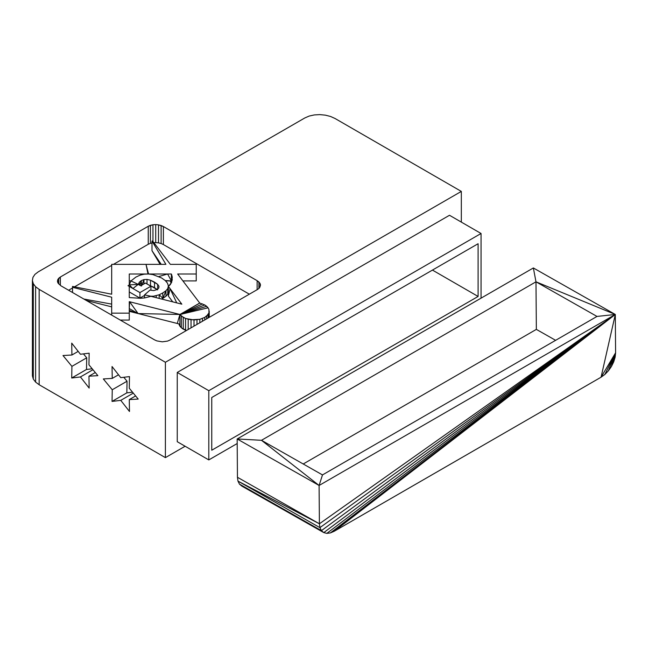 <?xml version="1.0" encoding="UTF-8"?>
<svg xmlns="http://www.w3.org/2000/svg" width="648" height="648" viewBox="0 0 648 648"><rect width="100%" height="100%" fill="white"/><g stroke="black" fill="none" stroke-linecap="round" stroke-linejoin="round"><path stroke-width="0.97" d="M461.327 191.411L461.327 222.11L461.327 191.411L335.089 118.519L330.545 116.47L325.312 115.142L319.748 114.615L314.231 114.939L309.137 116.073L304.811 117.96L38.183 271.893L34.927 274.388L32.951 277.336L32.4 280.519L32.4 375.881L33.307 379.096L35.616 382.118L39.155 384.742L39.155 289.373L165.402 362.264L461.327 191.411L165.402 362.264L165.402 457.626L165.402 362.264L39.155 289.373L39.155 384.742L165.402 457.626L39.155 384.742L35.616 382.118L33.307 379.096L32.4 375.881L32.4 280.519L33.307 283.727L33.307 379.096L33.307 283.727L35.616 286.756L35.616 382.118L35.616 286.756L39.155 289.373L35.616 286.756L33.307 283.727L32.4 280.519L32.951 277.336L34.927 274.388L38.183 271.893L304.811 117.96L309.137 116.073L314.231 114.939L319.748 114.615L325.312 115.142L330.545 116.47L335.089 118.519L461.327 191.411M185.109 446.245L165.402 457.626L185.109 446.245M177.244 372.454L177.244 441.701L208.802 459.918L237.192 443.532L208.802 459.918L177.244 441.701L177.244 372.454L208.802 390.679L208.802 459.918L208.802 390.679L177.244 372.454L449.493 215.274L177.244 372.454M129.478 376.601L120.763 377.646L112.047 366.533L112.242 378.408L103.324 378.934L112.242 389.764L112.047 401.412L120.763 400.359L129.478 411.472L129.276 399.597L138.202 399.071L129.276 388.241L129.478 376.601L129.276 388.241L138.202 399.071L129.276 399.597L135.618 395.936L129.276 399.597L129.478 411.472L120.763 400.359L133.302 393.125L120.763 400.359L112.047 401.412L126.838 392.866L132.524 392.186L126.838 392.866L112.047 401.412L112.242 389.764L127.04 381.218L126.838 392.866L127.04 381.218L112.242 389.764L103.324 378.934L112.242 378.408L118.519 374.787L112.242 378.408L112.047 366.533L120.763 377.646L129.478 376.601M71.717 343.124L71.92 355.007L62.994 355.533L71.92 366.355L71.717 378.003L80.433 376.95L89.149 388.071L88.954 376.196L97.872 375.662L88.954 364.84L89.149 353.192L80.433 354.245L71.717 343.124L80.433 354.245L89.149 353.192L88.954 364.84L97.872 375.662L88.954 376.196L95.288 372.535L88.954 376.196L89.149 388.071L80.433 376.95L92.972 369.716L80.433 376.95L71.717 378.003L86.508 369.465L92.194 368.777L86.508 369.465L71.717 378.003L71.92 366.355L86.711 357.817L86.508 369.465L86.711 357.817L71.92 366.355L62.994 355.533L71.92 355.007L71.717 343.124M481.051 233.491L208.802 390.679L481.051 233.491L449.493 215.274L481.051 233.491L481.051 298.153L481.051 233.491M60.839 285.752L57.907 282.925L57.461 281.321L57.737 279.734L57.737 282.301L57.737 279.734L58.725 278.259L58.725 283.994L58.725 278.259L60.345 277.012L60.345 285.387L60.345 277.012L148.246 226.265L148.246 244.272L113.481 264.344L148.246 244.272L148.246 226.265L150.409 225.326L150.409 243.332L148.246 244.272L150.409 243.332L150.409 225.326L152.96 224.751L152.96 241.477L152.96 224.751L155.714 224.597L155.714 242.603L153.9 242.708L155.714 242.603L155.714 224.597L158.501 224.856L158.501 242.862L155.714 242.603L158.501 242.862L158.501 224.856L161.117 225.52L161.117 243.535L158.501 242.862L161.117 243.535L161.117 225.52L163.385 226.541L163.385 244.555L161.117 243.535L163.385 244.555L163.385 226.541L257.126 280.665L257.126 289.688L257.126 280.665L258.9 281.977L258.9 288.425L258.9 281.977L260.059 283.492L260.059 286.951L260.059 283.492L260.512 285.096L259.249 288.158L257.621 289.405L169.719 340.16L167.557 341.099L162.251 341.828L156.848 340.897L154.58 339.876L60.839 285.752L154.58 339.876L156.848 340.897L162.251 341.828L167.557 341.099L169.719 340.16L257.621 289.405L259.249 288.158L260.512 285.096L260.059 283.492L257.126 280.665L163.385 226.541L158.501 224.856L155.714 224.597L152.96 224.751L148.246 226.265L60.345 277.012L57.737 279.734L57.461 281.321L57.907 282.925L60.839 285.752M111.683 265.38L74.536 286.829L111.683 265.38M72.519 287.996L68.623 290.247L72.519 287.996M151.997 242.976L150.409 243.332L151.997 242.976M249.342 294.184L163.385 244.555L249.342 294.184M123.792 377.282L127.04 381.218L123.792 377.282M78.189 351.378L71.92 355.007L78.189 351.378M83.462 353.881L86.711 357.817L83.462 353.881M211.758 397.499L211.758 450.222L478.103 296.452L478.103 243.729L211.758 397.499L478.103 243.729L478.103 296.452L432.443 270.086L478.103 296.452L211.758 450.222L211.758 397.499M326.835 533.385L330.383 532.931L334.182 531.287L330.383 532.931L326.835 533.385L615.308 314.466L330.383 532.931L615.308 314.466L334.182 531.287L615.308 314.466L326.835 533.385L323.773 532.599L326.835 533.385M241.826 486.097L323.773 532.599L615.308 314.466L601.061 377.209L334.182 531.287L601.061 377.209L615.308 314.466L323.773 532.599L241.826 486.097L239.476 484.129L321.424 530.639L323.773 532.599L321.424 530.639L615.308 314.466L615.6 352.779L601.061 377.209L615.6 352.779L615.308 314.466L321.424 530.639L239.476 484.129L237.978 481.124L319.926 527.634L321.424 530.639L319.926 527.634L615.308 314.466L533.361 267.956L615.308 314.466L319.926 527.634L237.978 481.124L319.399 523.787L319.926 527.634L319.399 523.787L615.308 314.466L535.985 281.815L533.361 267.956L237.16 438.971L319.1 485.474L615.308 314.466L319.399 523.787L237.978 481.124L239.476 484.129L241.826 486.097M604.851 374.471L601.061 377.209L604.851 374.471L615.6 352.779L604.851 374.471L608.375 370.834L604.851 374.471M237.452 477.284L319.399 523.787L319.1 485.474L319.399 523.787L237.452 477.284L237.978 481.124L237.452 477.284L237.16 438.971L237.452 477.284M615.6 352.779L608.375 370.834L615.6 352.779L611.396 366.549L608.375 370.834L611.396 366.549L615.6 352.779L615.13 357.202L615.6 352.779L613.697 361.892L615.13 357.202L613.697 361.892L615.6 352.779M237.16 438.971L533.361 267.956L535.985 281.815L261.484 440.3L237.16 438.971L261.484 440.3L319.1 485.474L322.485 474.919L596.994 316.435L535.985 281.815L615.308 314.466L596.994 316.435L615.308 314.466L319.1 485.474L237.16 438.971M535.985 281.815L536.35 329.387L303.224 463.984L536.35 329.387L535.985 281.815L596.994 316.435L322.485 474.919L319.1 485.474L261.484 440.3L535.985 281.815M555.62 340.322L536.35 329.387L555.62 340.322M613.697 361.892L611.396 366.549L613.697 361.892M261.484 440.3L322.485 474.919L261.484 440.3M179.083 323.935L179.083 324.632L179.083 323.935M179.917 324.146L179.083 324.632L178.961 323.903L179.083 324.632L179.917 324.146L179.95 326.284L179.083 324.632L181.359 327.799L186.446 330.496L185.555 330.229L185.555 318.484L194.011 319.966L199.835 319.302L204.776 317.39L206.663 316.062L208.94 312.895L208.931 309.469L208.073 307.816L204.768 304.965L199.714 303.045L204.768 304.965L179.917 314.474L179.917 324.146M196.231 280.908L196.231 264.344L170.327 264.344L152.636 241.048L151.997 241.048L165.896 264.344L146.002 264.344L147.995 274.007L129.268 274.007L129.268 284.877L128.021 285.695L129.268 286.416L129.268 297.586L140.422 298.274L144.707 297.91L150.911 296.33L181.845 304.163L168.367 286.416L170.383 284.529L172.295 279.871L171.38 274.007L148.554 274.007L146.002 264.344L111.683 264.344L111.683 294.216L72.519 286.424L72.527 287.299L111.683 297.205L111.683 313.154L129.268 313.154L129.268 301.66L129.268 308.561L138.097 313.559L129.268 311.324L138.097 313.559L129.268 308.561L129.608 301.749L138.097 313.559L179.877 324.138L177.277 323.474L179.917 314.474L177.277 323.474L138.097 313.559L179.917 314.474L208.073 307.816L179.95 314.539L183.246 317.39L185.555 318.484L185.555 330.229L183.246 329.135L183.246 317.39L183.246 329.135L181.359 327.799L181.359 316.062L181.359 327.799L179.95 326.284L179.917 314.474L202.468 303.872L179.917 314.474L204.768 304.965L206.663 306.301L179.917 314.474L206.663 306.301L208.073 307.816L179.917 314.474L199.835 303.062L179.917 314.474L138.097 313.559L129.608 301.749L179.917 314.474L199.714 303.045L177.665 274.007L199.714 303.045L179.917 314.474L129.268 301.66L129.268 313.154L111.683 313.154L111.683 297.205L72.527 287.299L72.519 286.424L111.683 294.216L111.683 264.344L165.896 264.344L151.997 241.048L152.636 241.048L170.327 264.344L196.231 264.344L196.231 274.007L177.665 274.007L196.231 274.007L196.231 280.908L182.906 280.908M209.223 317.35L209.223 311.178L209.223 317.35M208.94 317.512L208.94 312.895L208.94 317.512M208.073 318.014L208.073 314.539L208.073 318.014M206.663 318.824L206.663 316.062L206.663 318.824M204.776 319.918L204.776 317.39L204.776 319.918M202.468 321.246L202.468 318.484L202.468 321.246M199.835 322.769L199.835 319.302L199.835 322.769M196.984 324.413L196.984 319.796L196.984 324.413M194.011 326.13L194.011 319.966L194.011 326.13M191.038 327.848L191.038 319.796L191.038 327.848M188.187 329.492L188.187 319.294L188.187 329.492M181.359 316.062L179.95 314.539L208.073 307.816L208.931 309.469L208.94 312.895L208.073 314.539L204.776 317.39L199.835 319.302L191.038 319.796L185.555 318.484L181.359 316.062M86.289 300.445L111.683 306.877L86.289 300.445M168.367 296.079L172.757 301.863L168.367 296.079L168.367 286.416L168.367 296.079L170.108 288.7L168.367 296.079M151.997 241.048L151.997 250.711L151.997 241.048M161.222 264.344L151.997 250.711L160.129 264.344L151.997 250.711L161.222 264.344M111.683 294.216L111.683 286.4L111.683 294.216M72.519 286.424L72.519 292.491L72.519 286.424M72.527 287.299L72.527 292.499L72.527 287.299M111.683 297.205L111.683 304.115L83.835 299.028L111.683 304.115L111.683 297.205M111.683 315.106L111.683 304.115L111.683 315.106M129.268 313.154L129.268 320.063L120.261 320.063L129.268 320.063L129.268 313.154M129.268 308.561L129.268 320.063L129.268 308.561M146.002 264.344L148.554 274.007L167.597 274.007L158.711 276.583L167.597 274.007L171.38 274.007L171.38 280.908L167.597 274.007L171.38 280.908L171.582 274.428L171.582 282.463L171.582 274.428L172.271 277.198L171.655 282.35L168.367 286.416L180.905 302.924L180.995 303.944L180.905 302.924L181.845 304.163L150.911 296.33L144.707 297.91L140.422 298.274L129.268 297.586L129.268 286.416L128.021 285.695L139.936 292.572L139.936 298.096L129.268 291.94L139.936 298.096L144.553 295.431L139.936 298.096L139.936 292.572L150.935 286.214L150.935 290.215L150.935 286.214L139.936 292.572L128.021 285.695L129.268 284.877L129.268 274.007L147.995 274.007L146.002 264.344L148.424 273.991L146.002 264.344M171.493 282.625L171.38 280.908L165.232 280.535L171.38 280.908L171.493 282.625M176.726 302.867L170.108 288.7L176.726 302.867M129.268 284.877L132.921 288.522L138.235 284.383L140.705 285.809L145.468 283.063L150.935 286.214L145.468 283.063L140.705 285.809L138.235 284.383L132.921 288.522L129.268 284.877L138.235 284.383L130.977 280.949L129.268 284.877L130.977 280.949L135.853 277.109L139.976 275.189L144.139 274.169L148.424 273.991L144.139 274.169L139.976 275.189L135.853 277.109L130.977 280.949L138.235 284.383L129.268 284.877M131.204 280.77L129.268 280.908L131.204 280.77M138.097 313.559L129.268 310.4L138.097 313.559M170.011 280.908L170.262 281.329L170.011 280.908M170.076 280.908L170.262 281.329L170.076 280.908M152.896 274.59L148.424 273.991L152.896 274.59L161.563 277.952L165.191 280.495L167.484 283.168L168.367 285.889L167.759 288.587L165.961 290.725L162.721 292.961L159.189 294.775L153.479 296.225L150.628 296.209L144.553 294.872L150.02 290.093L153.738 290.579L157.108 289.543L158.752 288.06L158.987 286.311L157.642 284.326L150.506 280.211L147.015 279.418L143.953 279.604L141.264 280.633L139.377 282.172L138.235 284.383L139.377 282.172L139.377 285.039L139.377 282.172L141.264 280.633L141.572 286.035L141.264 280.633L139.992 285.395L141.264 280.633L143.953 279.604L147.015 279.418L150.506 280.211L150.506 285.744L157.642 289.859L157.642 284.326L158.987 286.311L158.752 288.06L157.108 289.543L153.738 290.579L150.02 290.093L144.553 294.872L150.628 296.209L153.479 296.225L159.189 294.775L162.932 298.347L165.961 296.249L167.759 294.119L168.367 291.422L168.367 285.889L167.484 283.168L165.191 280.495L161.563 277.952L152.896 274.59M170.716 282.285L171.38 280.908L165.548 280.908L171.38 280.908L170.716 282.285L170.716 280.908L171.153 283.2L170.716 282.285M149.866 285.598L150.506 285.744L149.866 285.598M161.611 299.036L162.932 298.347L165.961 290.725L167.759 288.587L168.367 285.889L168.367 291.422L167.759 294.119L167.759 288.587L167.759 294.119L165.961 296.249L165.961 290.725L165.961 296.249L161.611 299.036M131.196 280.77L129.268 280.908L131.196 280.77M170.262 280.908L170.262 281.329L170.262 280.908M170.383 280.908L170.813 282.261L170.383 280.908M147.015 283.954L147.015 279.418L147.015 283.954M143.953 283.929L143.953 279.604L143.953 283.929M141.912 285.112L143.953 279.604L141.912 285.112M159.189 298.428L159.189 294.775L159.189 298.428M156.225 297.675L156.225 295.804L156.225 297.675M153.479 296.978L153.479 296.225L153.479 296.978M144.553 297.918L144.553 294.872L144.553 297.918M154.516 282.123L157.642 284.326L157.642 289.859L154.516 287.647L154.516 282.123L154.516 287.647L150.506 285.744L150.506 280.211L154.516 282.123M162.932 298.347L159.189 294.775L162.721 292.961L162.932 298.347L162.721 292.961L165.961 290.725L162.932 298.347"/></g></svg>
